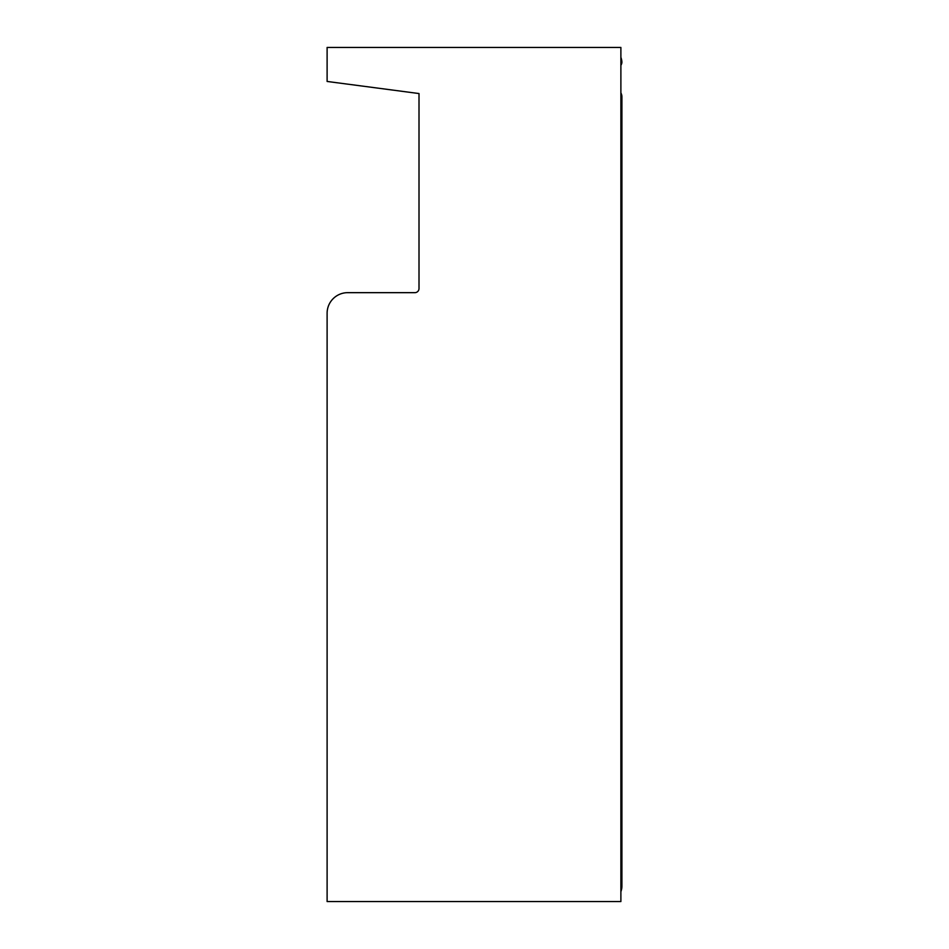 <?xml version="1.0" encoding="UTF-8"?>
<svg xmlns="http://www.w3.org/2000/svg" width="949" height="949" viewBox="0 0 949 949"><rect width="100%" height="100%" fill="white"/><g stroke="black" fill="none" stroke-linecap="round" stroke-linejoin="round"><path stroke-width="1.42" d="M620.883 891.645A15.457 15.457 0 0 0 621.915 886.093L621.915 96.905A8.244 8.244 0 0 0 620.883 92.919M620.883 65.291A6.18 6.18 0 0 0 621.903 62.278A15.457 15.457 0 0 0 620.883 57.355M334.95 82.48L419.007 93.548L419.007 288.532A4.116 4.116 0 0 1 414.891 292.66L347.714 292.66A20.605 20.605 0 0 0 327.108 313.265L327.108 901.55L620.883 901.55L620.883 47.45L327.108 47.45L327.108 81.448L419.007 93.548M347.714 292.66L414.891 292.66A4.116 4.116 0 0 0 419.007 288.532"/></g></svg>

